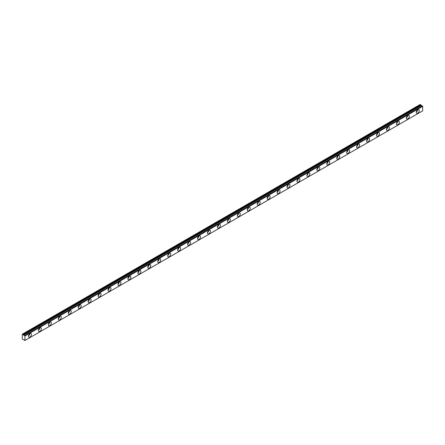 <?xml version="1.0" encoding="UTF-8"?>
<svg xmlns="http://www.w3.org/2000/svg" width="445" height="445" viewBox="0 0 445 445"><rect width="100%" height="100%" fill="white"/><g stroke="black" fill="none" stroke-linecap="round" stroke-linejoin="round"><path stroke-width="0.67" d="M416.882 110.571A1.229 0.712 -60 0 1 416.587 111.089M29.064 334.473A1.229 0.712 -60 0 1 28.764 334.996M39.004 328.733A1.229 0.712 -60 0 1 38.709 329.255M48.95 322.992A1.229 0.712 -60 0 1 48.65 323.515M58.896 317.252A1.229 0.712 -60 0 1 58.595 317.769M68.842 311.511A1.229 0.712 -60 0 1 68.541 312.028M78.782 305.771A1.229 0.712 -60 0 1 78.481 306.288M88.727 300.03A1.229 0.712 -60 0 1 88.427 300.547M98.673 294.29A1.229 0.712 -60 0 1 98.373 294.807M108.613 288.544A1.229 0.712 -60 0 1 108.319 289.066M118.559 282.803A1.229 0.712 -60 0 1 118.259 283.326M128.505 277.063A1.229 0.712 -60 0 1 128.204 277.585M138.451 271.322A1.229 0.712 -60 0 1 138.15 271.839M148.391 265.582A1.229 0.712 -60 0 1 148.09 266.099M158.337 259.841A1.229 0.712 -60 0 1 158.036 260.358M168.282 254.101A1.229 0.712 -60 0 1 167.982 254.618M178.222 248.36A1.229 0.712 -60 0 1 177.922 248.877M188.168 242.614A1.229 0.712 -60 0 1 187.868 243.137M198.114 236.874A1.229 0.712 -60 0 1 197.814 237.396M208.054 231.133A1.229 0.712 -60 0 1 207.759 231.656M218 225.393A1.229 0.712 -60 0 1 217.7 225.91M227.946 219.652A1.229 0.712 -60 0 1 227.645 220.169M237.891 213.912A1.229 0.712 -60 0 1 237.591 214.429M247.832 208.171A1.229 0.712 -60 0 1 247.531 208.688M257.777 202.431A1.229 0.712 -60 0 1 257.477 202.948M267.723 196.684A1.229 0.712 -60 0 1 267.423 197.207M277.663 190.944A1.229 0.712 -60 0 1 277.368 191.467M287.609 185.203A1.229 0.712 -60 0 1 287.309 185.726M297.555 179.463A1.229 0.712 -60 0 1 297.254 179.98M307.501 173.722A1.229 0.712 -60 0 1 307.2 174.24M317.441 167.982A1.229 0.712 -60 0 1 317.14 168.499M327.386 162.241A1.229 0.712 -60 0 1 327.086 162.759M337.332 156.501A1.229 0.712 -60 0 1 337.032 157.018M347.272 150.755A1.229 0.712 -60 0 1 346.978 151.278M357.218 145.014A1.229 0.712 -60 0 1 356.918 145.537M367.164 139.274A1.229 0.712 -60 0 1 366.864 139.797M377.11 133.533A1.229 0.712 -60 0 1 376.809 134.051M387.05 127.793A1.229 0.712 -60 0 1 386.75 128.31M396.996 122.052A1.229 0.712 -60 0 1 396.695 122.57M406.941 116.312A1.229 0.712 -60 0 1 406.641 116.829M422.405 105.949L24.575 335.608A0.701 0.406 60 0 1 24.492 335.686A0.701 0.406 60 0 1 24.141 335.652A0.701 0.406 60 0 1 23.702 335.102L421.471 105.454L23.702 335.102M422.133 106.071A0.701 0.406 60 0 1 421.905 106.005A0.701 0.406 60 0 1 421.471 105.454M417.777 113.152A2.108 1.218 120 0 0 419.157 111.295A2.108 1.218 120 0 0 418.834 109.603A2.108 1.218 120 0 0 417.777 109.709A2.108 1.218 120 0 0 416.398 111.567A2.108 1.218 120 0 0 416.726 113.258A2.108 1.218 120 0 0 417.777 113.152M416.292 112.107A2.108 1.218 120 0 0 417.621 109.809M29.954 337.06A2.108 1.218 120 0 0 31.334 335.202A2.108 1.218 120 0 0 31.011 333.511A2.108 1.218 120 0 0 29.954 333.617A2.108 1.218 120 0 0 28.58 335.474A2.108 1.218 120 0 0 28.903 337.165A2.108 1.218 120 0 0 29.954 337.06M28.474 336.014A2.108 1.218 120 0 0 29.798 333.717M39.9 331.319A2.108 1.218 120 0 0 41.279 329.461A2.108 1.218 120 0 0 40.957 327.77A2.108 1.218 120 0 0 39.9 327.876A2.108 1.218 120 0 0 38.52 329.734A2.108 1.218 120 0 0 38.849 331.425A2.108 1.218 120 0 0 39.9 331.319M38.42 330.273A2.108 1.218 120 0 0 39.744 327.976M49.846 325.579A2.108 1.218 120 0 0 51.225 323.721A2.108 1.218 120 0 0 50.902 322.03A2.108 1.218 120 0 0 49.846 322.136A2.108 1.218 120 0 0 48.466 323.993A2.108 1.218 120 0 0 48.789 325.684A2.108 1.218 120 0 0 49.846 325.579M48.36 324.527A2.108 1.218 120 0 0 49.69 322.236M59.791 319.838A2.108 1.218 120 0 0 61.165 317.98A2.108 1.218 120 0 0 60.843 316.289A2.108 1.218 120 0 0 59.791 316.389A2.108 1.218 120 0 0 58.412 318.253A2.108 1.218 120 0 0 58.734 319.944A2.108 1.218 120 0 0 59.791 319.838M58.306 318.787A2.108 1.218 120 0 0 59.63 316.495M69.731 314.098A2.108 1.218 120 0 0 71.111 312.234A2.108 1.218 120 0 0 70.788 310.549A2.108 1.218 120 0 0 69.731 310.649A2.108 1.218 120 0 0 68.358 312.512A2.108 1.218 120 0 0 68.68 314.198A2.108 1.218 120 0 0 69.731 314.098M68.252 313.046A2.108 1.218 120 0 0 69.576 310.749M79.677 308.352A2.108 1.218 120 0 0 81.057 306.494A2.108 1.218 120 0 0 80.734 304.803A2.108 1.218 120 0 0 79.677 304.908A2.108 1.218 120 0 0 78.298 306.766A2.108 1.218 120 0 0 78.62 308.457A2.108 1.218 120 0 0 79.677 308.352M78.192 307.306A2.108 1.218 120 0 0 79.522 305.009M89.623 302.611A2.108 1.218 120 0 0 90.997 300.753A2.108 1.218 120 0 0 90.674 299.062A2.108 1.218 120 0 0 89.623 299.168A2.108 1.218 120 0 0 88.243 301.026A2.108 1.218 120 0 0 88.566 302.717A2.108 1.218 120 0 0 89.623 302.611M88.138 301.565A2.108 1.218 120 0 0 89.462 299.268M99.563 296.871A2.108 1.218 120 0 0 100.943 295.013A2.108 1.218 120 0 0 100.62 293.322A2.108 1.218 120 0 0 99.563 293.427A2.108 1.218 120 0 0 98.189 295.285A2.108 1.218 120 0 0 98.512 296.976A2.108 1.218 120 0 0 99.563 296.871M98.084 295.825A2.108 1.218 120 0 0 99.407 293.528M109.509 291.13A2.108 1.218 120 0 0 110.888 289.272A2.108 1.218 120 0 0 110.566 287.581A2.108 1.218 120 0 0 109.509 287.687A2.108 1.218 120 0 0 108.129 289.545A2.108 1.218 120 0 0 108.458 291.236A2.108 1.218 120 0 0 109.509 291.13M108.024 290.084A2.108 1.218 120 0 0 109.353 287.787M119.455 285.39A2.108 1.218 120 0 0 120.834 283.532A2.108 1.218 120 0 0 120.506 281.841A2.108 1.218 120 0 0 119.455 281.946A2.108 1.218 120 0 0 118.075 283.804A2.108 1.218 120 0 0 118.398 285.495A2.108 1.218 120 0 0 119.455 285.39M117.97 284.344A2.108 1.218 120 0 0 119.299 282.047M129.4 279.649A2.108 1.218 120 0 0 130.774 277.791A2.108 1.218 120 0 0 130.452 276.1A2.108 1.218 120 0 0 129.4 276.206A2.108 1.218 120 0 0 128.021 278.064A2.108 1.218 120 0 0 128.344 279.755A2.108 1.218 120 0 0 129.4 279.649M127.915 278.598A2.108 1.218 120 0 0 129.239 276.306M139.341 273.909A2.108 1.218 120 0 0 140.72 272.051A2.108 1.218 120 0 0 140.398 270.36A2.108 1.218 120 0 0 139.341 270.46A2.108 1.218 120 0 0 137.967 272.323A2.108 1.218 120 0 0 138.289 274.014A2.108 1.218 120 0 0 139.341 273.909M137.861 272.857A2.108 1.218 120 0 0 139.185 270.566M149.286 268.168A2.108 1.218 120 0 0 150.666 266.305A2.108 1.218 120 0 0 150.343 264.619A2.108 1.218 120 0 0 149.286 264.719A2.108 1.218 120 0 0 147.907 266.583A2.108 1.218 120 0 0 148.23 268.268A2.108 1.218 120 0 0 149.286 268.168M147.801 267.117A2.108 1.218 120 0 0 149.131 264.82M159.232 262.422A2.108 1.218 120 0 0 160.606 260.564A2.108 1.218 120 0 0 160.283 258.873A2.108 1.218 120 0 0 159.232 258.979A2.108 1.218 120 0 0 157.853 260.837A2.108 1.218 120 0 0 158.175 262.528A2.108 1.218 120 0 0 159.232 262.422M157.747 261.376A2.108 1.218 120 0 0 159.071 259.079M169.172 256.682A2.108 1.218 120 0 0 170.552 254.824A2.108 1.218 120 0 0 170.229 253.133A2.108 1.218 120 0 0 169.172 253.238A2.108 1.218 120 0 0 167.798 255.096A2.108 1.218 120 0 0 168.121 256.787A2.108 1.218 120 0 0 169.172 256.682M167.693 255.636A2.108 1.218 120 0 0 169.017 253.339M179.118 250.941A2.108 1.218 120 0 0 180.498 249.083A2.108 1.218 120 0 0 180.175 247.392A2.108 1.218 120 0 0 179.118 247.498A2.108 1.218 120 0 0 177.739 249.356A2.108 1.218 120 0 0 178.067 251.047A2.108 1.218 120 0 0 179.118 250.941M177.633 249.895A2.108 1.218 120 0 0 178.962 247.598M189.064 245.201A2.108 1.218 120 0 0 190.443 243.343A2.108 1.218 120 0 0 190.115 241.652A2.108 1.218 120 0 0 189.064 241.757A2.108 1.218 120 0 0 187.684 243.615A2.108 1.218 120 0 0 188.007 245.306A2.108 1.218 120 0 0 189.064 245.201M187.579 244.155A2.108 1.218 120 0 0 188.908 241.858M199.01 239.46A2.108 1.218 120 0 0 200.384 237.602A2.108 1.218 120 0 0 200.061 235.911A2.108 1.218 120 0 0 199.01 236.017A2.108 1.218 120 0 0 197.63 237.875A2.108 1.218 120 0 0 197.953 239.566A2.108 1.218 120 0 0 199.01 239.46M197.524 238.414A2.108 1.218 120 0 0 198.848 236.117M208.95 233.72A2.108 1.218 120 0 0 210.329 231.862A2.108 1.218 120 0 0 210.007 230.171A2.108 1.218 120 0 0 208.95 230.276A2.108 1.218 120 0 0 207.576 232.134A2.108 1.218 120 0 0 207.898 233.825A2.108 1.218 120 0 0 208.95 233.72M207.47 232.668A2.108 1.218 120 0 0 208.794 230.377M218.895 227.979A2.108 1.218 120 0 0 220.275 226.121A2.108 1.218 120 0 0 219.952 224.43A2.108 1.218 120 0 0 218.895 224.53A2.108 1.218 120 0 0 217.516 226.394A2.108 1.218 120 0 0 217.839 228.085A2.108 1.218 120 0 0 218.895 227.979M217.41 226.928A2.108 1.218 120 0 0 218.74 224.636M228.841 222.239A2.108 1.218 120 0 0 230.215 220.375A2.108 1.218 120 0 0 229.893 218.69A2.108 1.218 120 0 0 228.841 218.79A2.108 1.218 120 0 0 227.462 220.653A2.108 1.218 120 0 0 227.784 222.339A2.108 1.218 120 0 0 228.841 222.239M227.356 221.187A2.108 1.218 120 0 0 228.68 218.89M238.781 216.493A2.108 1.218 120 0 0 240.161 214.635A2.108 1.218 120 0 0 239.838 212.944A2.108 1.218 120 0 0 238.781 213.049A2.108 1.218 120 0 0 237.408 214.907A2.108 1.218 120 0 0 237.73 216.598A2.108 1.218 120 0 0 238.781 216.493M237.302 215.447A2.108 1.218 120 0 0 238.626 213.149M248.727 210.752A2.108 1.218 120 0 0 250.107 208.894A2.108 1.218 120 0 0 249.784 207.203A2.108 1.218 120 0 0 248.727 207.309A2.108 1.218 120 0 0 247.348 209.167A2.108 1.218 120 0 0 247.67 210.858A2.108 1.218 120 0 0 248.727 210.752M247.242 209.706A2.108 1.218 120 0 0 248.571 207.409M258.673 205.012A2.108 1.218 120 0 0 260.052 203.154A2.108 1.218 120 0 0 259.724 201.463A2.108 1.218 120 0 0 258.673 201.568A2.108 1.218 120 0 0 257.293 203.426A2.108 1.218 120 0 0 257.616 205.117A2.108 1.218 120 0 0 258.673 205.012M257.188 203.966A2.108 1.218 120 0 0 258.512 201.668M268.619 199.271A2.108 1.218 120 0 0 269.993 197.413A2.108 1.218 120 0 0 269.67 195.722A2.108 1.218 120 0 0 268.619 195.828A2.108 1.218 120 0 0 267.239 197.686A2.108 1.218 120 0 0 267.562 199.377A2.108 1.218 120 0 0 268.619 199.271M267.134 198.225A2.108 1.218 120 0 0 268.457 195.928M278.559 193.531A2.108 1.218 120 0 0 279.938 191.673A2.108 1.218 120 0 0 279.616 189.982A2.108 1.218 120 0 0 278.559 190.087A2.108 1.218 120 0 0 277.179 191.945A2.108 1.218 120 0 0 277.508 193.636A2.108 1.218 120 0 0 278.559 193.531M277.079 192.485A2.108 1.218 120 0 0 278.403 190.187M288.505 187.79A2.108 1.218 120 0 0 289.884 185.932A2.108 1.218 120 0 0 289.561 184.241A2.108 1.218 120 0 0 288.505 184.347A2.108 1.218 120 0 0 287.125 186.205A2.108 1.218 120 0 0 287.448 187.896A2.108 1.218 120 0 0 288.505 187.79M287.019 186.739A2.108 1.218 120 0 0 288.349 184.447M298.45 182.049A2.108 1.218 120 0 0 299.824 180.192A2.108 1.218 120 0 0 299.502 178.501A2.108 1.218 120 0 0 298.45 178.601A2.108 1.218 120 0 0 297.071 180.464A2.108 1.218 120 0 0 297.394 182.155A2.108 1.218 120 0 0 298.45 182.049M296.965 180.998A2.108 1.218 120 0 0 298.289 178.706M308.391 176.309A2.108 1.218 120 0 0 309.77 174.446A2.108 1.218 120 0 0 309.447 172.76A2.108 1.218 120 0 0 308.391 172.86A2.108 1.218 120 0 0 307.017 174.724A2.108 1.218 120 0 0 307.339 176.409A2.108 1.218 120 0 0 308.391 176.309M306.911 175.258A2.108 1.218 120 0 0 308.235 172.96M318.336 170.563A2.108 1.218 120 0 0 319.716 168.705A2.108 1.218 120 0 0 319.393 167.014A2.108 1.218 120 0 0 318.336 167.12A2.108 1.218 120 0 0 316.957 168.978A2.108 1.218 120 0 0 317.279 170.669A2.108 1.218 120 0 0 318.336 170.563M316.851 169.517A2.108 1.218 120 0 0 318.181 167.22M328.282 164.822A2.108 1.218 120 0 0 329.662 162.965A2.108 1.218 120 0 0 329.333 161.274A2.108 1.218 120 0 0 328.282 161.379A2.108 1.218 120 0 0 326.903 163.237A2.108 1.218 120 0 0 327.225 164.928A2.108 1.218 120 0 0 328.282 164.822M326.797 163.777A2.108 1.218 120 0 0 328.121 161.479M338.222 159.082A2.108 1.218 120 0 0 339.602 157.224A2.108 1.218 120 0 0 339.279 155.533A2.108 1.218 120 0 0 338.222 155.639A2.108 1.218 120 0 0 336.848 157.497A2.108 1.218 120 0 0 337.171 159.188A2.108 1.218 120 0 0 338.222 159.082M336.743 158.036A2.108 1.218 120 0 0 338.067 155.739M348.168 153.341A2.108 1.218 120 0 0 349.548 151.484A2.108 1.218 120 0 0 349.225 149.793A2.108 1.218 120 0 0 348.168 149.898A2.108 1.218 120 0 0 346.789 151.756A2.108 1.218 120 0 0 347.117 153.447A2.108 1.218 120 0 0 348.168 153.341M346.688 152.296A2.108 1.218 120 0 0 348.012 149.998M358.114 147.601A2.108 1.218 120 0 0 359.493 145.743A2.108 1.218 120 0 0 359.171 144.052A2.108 1.218 120 0 0 358.114 144.158A2.108 1.218 120 0 0 356.734 146.016A2.108 1.218 120 0 0 357.057 147.707A2.108 1.218 120 0 0 358.114 147.601M356.629 146.555A2.108 1.218 120 0 0 357.958 144.258M368.06 141.86A2.108 1.218 120 0 0 369.433 140.003A2.108 1.218 120 0 0 369.111 138.312A2.108 1.218 120 0 0 368.06 138.417A2.108 1.218 120 0 0 366.68 140.275A2.108 1.218 120 0 0 367.003 141.966A2.108 1.218 120 0 0 368.06 141.86M366.574 140.809A2.108 1.218 120 0 0 367.898 138.517M378 136.12A2.108 1.218 120 0 0 379.379 134.262A2.108 1.218 120 0 0 379.057 132.571A2.108 1.218 120 0 0 378 132.671A2.108 1.218 120 0 0 376.626 134.535A2.108 1.218 120 0 0 376.948 136.226A2.108 1.218 120 0 0 378 136.12M376.52 135.069A2.108 1.218 120 0 0 377.844 132.777M387.945 130.379A2.108 1.218 120 0 0 389.325 128.516A2.108 1.218 120 0 0 389.002 126.831A2.108 1.218 120 0 0 387.945 126.931A2.108 1.218 120 0 0 386.566 128.794A2.108 1.218 120 0 0 386.889 130.48A2.108 1.218 120 0 0 387.945 130.379M386.46 129.328A2.108 1.218 120 0 0 387.79 127.031M397.891 124.639A2.108 1.218 120 0 0 399.265 122.776A2.108 1.218 120 0 0 398.943 121.085A2.108 1.218 120 0 0 397.891 121.19A2.108 1.218 120 0 0 396.512 123.048A2.108 1.218 120 0 0 396.834 124.739A2.108 1.218 120 0 0 397.891 124.639M396.406 123.588A2.108 1.218 120 0 0 397.73 121.29M407.831 118.893A2.108 1.218 120 0 0 409.211 117.035A2.108 1.218 120 0 0 408.888 115.344A2.108 1.218 120 0 0 407.831 115.45A2.108 1.218 120 0 0 406.457 117.308A2.108 1.218 120 0 0 406.78 118.999A2.108 1.218 120 0 0 407.831 118.893M406.352 117.847A2.108 1.218 120 0 0 407.676 115.55M22.4 334.134L420.163 104.486L420.809 104.859L23.045 334.507L22.25 334.217L22.25 339.04L23.691 339.847A0.701 0.406 60 0 1 23.785 339.752A0.701 0.406 60 0 1 24.575 340.342L24.987 340.447L24.898 335.803L422.55 106.032M23.635 335.018L23.134 334.59L420.898 104.942L421.404 105.37M422.355 105.943L24.609 335.591M422.661 106.16L422.661 110.866L24.898 340.514L422.65 110.872M24.987 335.969L422.75 106.322M422.75 110.799L24.987 340.447M23.346 334.851L421.109 105.204M421.02 105.115L23.257 334.762"/></g></svg>
